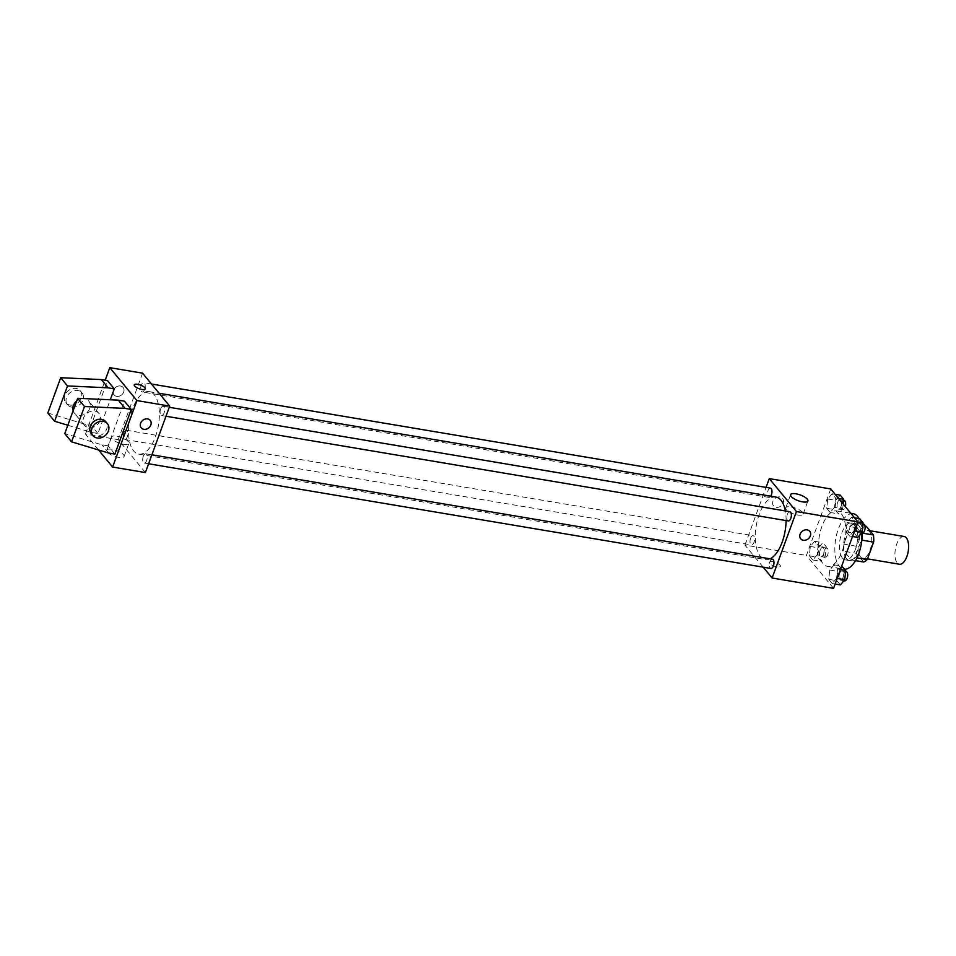 <?xml version="1.0" encoding="UTF-8"?>
<svg xmlns="http://www.w3.org/2000/svg" width="956" height="956" viewBox="0 0 956 956"><rect width="100%" height="100%" fill="white"/><g stroke="black" fill="none" stroke-linecap="round" stroke-linejoin="round"><path stroke-width="0.72" stroke-dasharray="4.78 3.58" d="M904.113 536.495A14.065 6.513 -80.4 0 0 896.68 544.191A14.065 6.513 -80.4 0 0 899.441 564.231M859.814 537.989A14.065 6.513 -80.4 0 0 862.575 558.029A14.065 6.513 -80.4 0 0 871.334 545.243A14.065 6.513 -80.4 0 0 867.247 530.293A14.065 6.513 -80.4 0 0 859.814 537.989M863.543 561.997L856.397 553.333A18.152 8.413 -80.4 0 1 856.194 546.211L862.599 528.728A18.152 8.413 -80.4 0 1 866.279 526.326M855.512 560.646L851.246 559.929L844.112 551.265L856.397 553.333M856.194 546.211L843.909 544.143L850.302 526.66L862.599 528.728M843.909 544.143A18.152 8.413 -80.4 0 0 844.112 551.265M851.246 559.929A18.152 8.413 -80.4 0 0 854.939 557.527L856.982 557.874M850.302 526.66A18.152 8.413 -80.4 0 1 853.995 524.258L861.129 532.922A18.152 8.413 -80.4 0 1 861.332 540.044L854.939 557.527M846.538 558.71A18.75 8.688 99.6 0 1 844.805 537.164A18.75 8.688 99.6 0 1 855.728 523.601A18.75 8.688 99.6 0 1 861.189 543.534A18.75 8.688 99.6 0 1 849.514 560.586A18.75 8.688 99.6 0 1 846.538 558.71M842.439 558.017A18.75 8.688 -80.4 0 0 845.415 559.893A18.75 8.688 -80.4 0 0 857.09 542.841A18.75 8.688 -80.4 0 0 851.641 522.92A18.75 8.688 -80.4 0 0 841.734 533.173A18.75 8.688 -80.4 0 0 842.439 558.017M861.129 532.922L862.802 533.209M853.995 524.258L864.989 526.111M853.194 513.671A28.118 13.026 -80.4 0 0 838.34 529.05A28.118 13.026 -80.4 0 0 843.861 569.143A28.118 13.026 -80.4 0 0 844.769 569.226M862.192 533.364A28.118 13.026 -80.4 0 0 859.05 518.582M821.957 526.302A28.118 13.026 -80.4 0 0 827.478 566.382A28.118 13.026 -80.4 0 0 844.985 540.809A28.118 13.026 -80.4 0 0 836.811 510.91A28.118 13.026 -80.4 0 0 821.957 526.302M836.584 578.344L832.198 583.53L828.78 579.372L829.724 570.027L834.098 564.829L837.528 568.999L836.584 578.344L832.198 583.53L828.78 579.372L829.724 570.027L834.098 564.829L837.528 568.999L836.584 578.344L837.181 578.44M853.971 530.819L849.597 536.005L846.168 531.847L847.112 522.502L851.485 517.304L854.915 521.462L853.971 530.819L849.597 536.005L846.168 531.847L847.112 522.502L851.485 517.304L854.915 521.462L853.971 530.819L854.568 530.915M833.548 588.346L806.398 555.412L830.728 488.946M817.165 554.803L812.791 559.989L809.362 555.83L810.306 546.474L814.679 541.287L818.109 545.446L817.165 554.803L812.791 559.989L809.362 555.83L810.306 546.474L814.679 541.287L818.109 545.446L817.165 554.803L825.363 556.177L820.977 561.363L817.559 557.205L818.503 547.86L822.877 542.661L826.307 546.82L825.363 556.177M834.552 507.266L830.178 512.464L826.749 508.305L827.705 498.948L832.078 493.762L835.508 497.921L834.552 507.266L830.178 512.464L826.749 508.305L827.705 498.948L832.078 493.762L835.508 497.921L834.552 507.266L842.75 508.652L838.376 513.838L834.947 509.679L835.891 500.335L840.264 495.136M763.163 567.159L744.951 545.075L806.398 555.412M772.795 561.734A5.856 1.936 20.1 0 0 769.413 562.283A5.856 1.936 20.1 0 0 774.252 566.119A5.856 1.936 20.1 0 0 780.419 566.311A5.856 1.936 20.1 0 0 772.795 561.734A5.856 1.936 20.1 0 0 769.413 562.283A5.856 1.936 20.1 0 0 774.252 566.119A5.856 1.936 20.1 0 0 780.419 566.311A5.856 1.936 20.1 0 0 772.795 561.722M775.949 497.06A31.691 14.675 -80.4 0 0 759.219 514.4A31.691 14.675 -80.4 0 0 765.433 559.559A31.691 14.675 -80.4 0 0 770.082 558.818M786.095 520.566A31.691 14.675 -80.4 0 0 785.33 510.934M744.951 545.075L766.055 487.417M789.871 511.699A4.684 2.175 -80.4 0 0 787.397 514.256A4.684 2.175 -80.4 0 0 788.318 520.948M772.484 559.224A4.684 2.175 -80.4 0 0 770.01 561.793A4.684 2.175 -80.4 0 0 770.93 568.473M750.591 538.24A4.684 2.175 -80.4 0 0 751.512 544.92A4.684 2.175 -80.4 0 0 754.439 540.666A4.684 2.175 -80.4 0 0 753.065 535.683A4.684 2.175 -80.4 0 0 750.591 538.24M770.727 496.188A4.684 2.175 99.6 0 1 768.911 497.395A4.684 2.175 99.6 0 1 767.548 492.412A4.684 2.175 99.6 0 1 770.464 488.146M772.95 501.279A5.856 4.816 140.5 0 0 773.547 505.867A5.856 4.816 140.5 0 0 781.136 505.855A5.856 4.816 140.5 0 0 782.582 498.411A5.856 4.816 140.5 0 0 777.407 497.132A5.856 4.816 140.5 0 0 772.95 501.279A5.856 4.816 140.5 0 0 773.547 505.867A5.856 4.816 140.5 0 0 781.136 505.855A5.856 4.816 140.5 0 0 782.582 498.411A5.856 4.816 140.5 0 0 777.407 497.132A5.856 4.816 140.5 0 0 772.95 501.279M800.698 538.802L800.698 538.79A5.856 4.816 -39.5 0 1 802.156 531.345A5.856 4.816 -39.5 0 1 809.732 531.345L809.732 531.345M791.102 506.907A9.213 3.047 -159.9 0 1 803.1 514.125A9.213 3.047 -159.9 0 1 793.396 513.826A9.213 3.047 -159.9 0 1 785.784 507.791A9.213 3.047 -159.9 0 1 791.102 506.907M132.502 408.953A31.691 14.675 -80.4 0 0 138.716 454.112A31.691 14.675 -80.4 0 0 158.445 425.3A31.691 14.675 -80.4 0 0 149.232 391.613A31.691 14.675 -80.4 0 0 132.502 408.953M144.655 389.391A4.684 2.175 99.6 0 1 142.181 391.948A4.684 2.175 99.6 0 1 140.819 386.965A4.684 2.175 99.6 0 1 143.735 382.711A4.684 2.175 99.6 0 1 144.655 389.391M143.281 456.347A4.684 2.175 -80.4 0 0 144.201 463.027A4.684 2.175 -80.4 0 0 147.116 458.76A4.684 2.175 -80.4 0 0 145.754 453.777A4.684 2.175 -80.4 0 0 143.281 456.347M123.874 432.793A4.684 2.175 -80.4 0 0 124.794 439.473A4.684 2.175 -80.4 0 0 127.71 435.219A4.684 2.175 -80.4 0 0 126.347 430.236A4.684 2.175 -80.4 0 0 123.874 432.793M160.68 408.821A4.684 2.175 -80.4 0 0 161.6 415.502A4.684 2.175 -80.4 0 0 164.516 411.235A4.684 2.175 -80.4 0 0 163.153 406.252A4.684 2.175 -80.4 0 0 160.68 408.821M145.384 472.563L118.233 439.64L142.552 373.163M112.079 449.296A9.213 3.047 20.1 0 0 106.761 450.18A9.213 3.047 20.1 0 0 114.373 456.203A9.213 3.047 20.1 0 0 124.077 456.514A9.213 3.047 20.1 0 0 112.079 449.296M98.528 449.965L85.466 434.12L118.233 439.64M116.883 436.163A9.213 3.047 -159.9 0 1 128.881 443.381A9.213 3.047 -159.9 0 1 119.177 443.082A9.213 3.047 -159.9 0 1 111.565 437.047A9.213 3.047 -159.9 0 1 116.883 436.163M150.247 420.389L150.235 420.377A5.856 4.816 140.5 0 0 147.618 418.919A5.856 4.816 140.5 0 0 141.428 421.704A5.856 4.816 140.5 0 0 141.201 427.834L141.201 427.834M134.246 384.862L134.246 384.862A5.856 1.936 20.1 0 0 134.629 386.021A5.856 1.936 20.1 0 0 140.496 389.152A5.856 1.936 20.1 0 0 145.252 388.889L145.252 388.889M116.668 396.37A5.856 4.816 140.5 0 0 122.87 393.585A5.856 4.816 140.5 0 0 123.085 387.455A5.856 4.816 140.5 0 0 115.509 387.467A5.856 4.816 140.5 0 0 114.051 394.912A5.856 4.816 140.5 0 0 116.668 396.37A5.856 4.816 -39.5 0 1 114.051 394.912A5.856 4.816 -39.5 0 1 115.509 387.467A5.856 4.816 -39.5 0 1 123.085 387.455A5.856 4.816 -39.5 0 1 122.87 393.585A5.856 4.816 -39.5 0 1 116.668 396.37M85.466 434.12L105.184 380.225M67.828 425.241L91.788 432.471L97.942 433.51L110.275 399.787M97.942 433.51L91.143 425.277L107.49 380.619M114.911 454.088L108.124 445.855L124.459 401.197M99.902 420.771A9.369 7.708 -39.5 0 1 92.756 427.416A9.369 7.708 -39.5 0 1 84.475 425.36A9.369 7.708 -39.5 0 1 86.805 413.446A9.369 7.708 -39.5 0 1 98.946 413.434A9.369 7.708 -39.5 0 1 99.902 420.771M108.124 445.855L101.969 444.827L64.769 433.606M73.11 410.805A9.369 7.708 140.5 0 0 74.293 413.004A9.369 7.708 140.5 0 0 82.575 415.059A9.369 7.708 140.5 0 0 89.721 408.415A9.369 7.708 140.5 0 0 88.765 401.078A9.369 7.708 140.5 0 0 76.683 401.054M71.7 407.113A9.369 7.708 140.5 0 0 81.618 402.655A9.369 7.708 140.5 0 0 81.977 392.844A9.369 7.708 140.5 0 0 69.836 392.856A9.369 7.708 140.5 0 0 67.506 404.77A9.369 7.708 140.5 0 0 71.7 407.113M47.8 413.016L85 424.237L91.143 425.277M70.003 405.057A9.369 7.708 140.5 0 0 79.922 400.6A9.369 7.708 140.5 0 0 80.28 390.789A9.369 7.708 140.5 0 0 68.139 390.801A9.369 7.708 140.5 0 0 65.809 402.715A9.369 7.708 140.5 0 0 70.003 405.057M91.262 433.594A9.369 7.708 140.5 0 0 95.457 435.936A9.369 7.708 140.5 0 0 105.375 431.467A9.369 7.708 140.5 0 0 105.734 421.656M108.757 453.06L101.969 444.827M91.788 432.471L85 424.237M843.216 504.087L842.75 508.652M837.623 502.426A4.684 2.175 -80.4 0 0 838.543 509.118A4.684 2.175 -80.4 0 0 841.459 504.852A4.684 2.175 -80.4 0 0 840.097 499.869A4.684 2.175 -80.4 0 0 837.623 502.426M830.178 512.464L838.376 513.838M826.749 508.305L834.947 509.679M827.705 498.948L835.891 500.335M832.078 493.762L835.114 494.276M835.508 497.921L838.543 498.435M844.196 500.562A4.684 2.175 -80.4 0 0 841.722 503.119A4.684 2.175 -80.4 0 0 842.642 509.799A4.684 2.175 -80.4 0 0 845.307 506.632M857.783 537.392L854.365 533.221L855.309 523.876L859.683 518.69M857.042 525.979A4.684 2.175 -80.4 0 0 857.962 532.659A4.684 2.175 -80.4 0 0 860.878 528.393A4.684 2.175 -80.4 0 0 859.516 523.41A4.684 2.175 -80.4 0 0 857.042 525.979M849.597 536.005L852.525 536.495M846.168 531.847L854.365 533.221M847.112 522.502L855.309 523.876M851.485 517.304L854.533 517.817M854.915 521.462L857.843 521.964M863.603 524.103A4.684 2.175 -80.4 0 0 861.129 526.672A4.684 2.175 -80.4 0 0 862.049 533.352M820.236 549.963A4.684 2.175 -80.4 0 0 821.156 556.643A4.684 2.175 -80.4 0 0 824.072 552.377A4.684 2.175 -80.4 0 0 822.71 547.394A4.684 2.175 -80.4 0 0 820.236 549.963M812.791 559.989L820.977 561.363M809.362 555.83L817.559 557.205M810.306 546.474L818.503 547.86M814.679 541.287L822.877 542.661M818.109 545.446L826.307 546.82M824.323 550.644A4.684 2.175 -80.4 0 0 825.243 557.324A4.684 2.175 -80.4 0 0 828.171 553.07A4.684 2.175 -80.4 0 0 826.797 548.087A4.684 2.175 -80.4 0 0 824.323 550.644M840.396 584.917L836.966 580.758L837.91 571.401L842.284 566.215M839.643 573.504A4.684 2.175 -80.4 0 0 840.563 580.184A4.684 2.175 -80.4 0 0 843.479 575.918A4.684 2.175 -80.4 0 0 842.117 570.935A4.684 2.175 -80.4 0 0 839.643 573.504M832.198 583.53L835.138 584.032M828.78 579.372L836.966 580.758M829.724 570.027L837.91 571.401M834.098 564.829L841.686 566.107M837.528 568.999L840.455 569.489M846.215 571.628A4.684 2.175 -80.4 0 0 843.742 574.197A4.684 2.175 -80.4 0 0 844.662 580.878M869.924 530.747L867.247 530.293M867.498 558.854L862.575 558.029M845.415 559.893L849.514 560.586M851.641 522.92L855.728 523.601M827.478 566.382L843.861 569.143M836.811 510.91L850.78 513.264M803.1 514.125L807.904 501.004M785.784 507.791L790.588 494.658M138.716 454.112L765.433 559.559M149.232 391.613L159.15 393.286M151.502 384.013L143.735 382.711M768.911 497.395L142.181 391.948M144.201 463.027L148.598 463.768M145.754 453.777L151.885 454.805M124.794 439.473L751.512 544.92M126.347 430.236L753.065 535.683M161.6 415.502L165.997 416.242M163.153 406.252L169.272 407.28M124.077 456.514L128.881 443.381M106.761 450.18L111.565 437.047M98.946 413.434L88.765 401.078M84.475 425.36L74.293 413.004M65.809 402.715L67.506 404.77M80.28 390.789L81.977 392.844M838.543 509.118L842.642 509.799M840.097 499.869L843.574 500.454M857.962 532.659L861.296 533.221M859.516 523.41L862.993 523.996M821.156 556.643L825.243 557.324M822.71 547.394L826.797 548.087M840.563 580.184L843.909 580.746M842.117 570.935L845.606 571.521"/><path stroke-width="1.43" d="M867.498 558.854L899.441 564.231A14.065 6.513 -80.4 0 0 908.2 551.445A14.065 6.513 -80.4 0 0 904.113 536.495L869.924 530.747M864.989 526.111L866.279 526.326L873.426 534.99A18.152 8.413 -80.4 0 1 873.629 542.112L867.223 559.595A18.152 8.413 -80.4 0 1 863.543 561.997L855.512 560.646M862.802 533.209L873.426 534.99M856.982 557.874L867.223 559.595M861.846 540.128L873.629 542.112M844.769 569.226A28.118 13.026 -80.4 0 0 862.192 533.364M859.05 518.582A28.118 13.026 -80.4 0 0 853.194 513.671L850.78 513.264M766.055 487.417L769.281 478.609L830.728 488.946L857.879 521.88L833.548 588.346L772.113 578.01L763.163 567.159M770.082 558.818A31.691 14.675 -80.4 0 0 786.095 520.566M785.33 510.934A31.691 14.675 -80.4 0 0 775.949 497.06L159.15 393.286M769.281 478.609L796.432 511.544L772.113 578.01M165.997 416.242L788.318 520.948A4.684 2.175 -80.4 0 0 791.245 516.682A4.684 2.175 -80.4 0 0 789.871 511.699L169.272 407.28M148.598 463.768L770.93 568.473A4.684 2.175 -80.4 0 0 773.846 564.207A4.684 2.175 -80.4 0 0 772.484 559.224L151.885 454.805M151.502 384.013L770.464 488.146A4.684 2.175 99.6 0 1 771.384 494.838A4.684 2.175 99.6 0 1 770.727 496.188M796.432 511.544L857.879 521.88M795.906 493.786A9.213 3.047 -159.9 0 1 807.904 501.004A9.213 3.047 -159.9 0 1 798.2 500.693A9.213 3.047 -159.9 0 1 790.588 494.658A9.213 3.047 -159.9 0 1 795.906 493.786M809.732 531.345A5.856 4.816 -39.5 0 1 810.341 535.934A5.856 4.816 -39.5 0 1 805.872 540.08A5.856 4.816 -39.5 0 1 800.698 538.802A5.856 4.816 -39.5 0 1 802.156 531.357A5.856 4.816 -39.5 0 1 809.732 531.345A5.856 4.816 -39.5 0 1 810.341 535.934A5.856 4.816 -39.5 0 1 805.872 540.08A5.856 4.816 -39.5 0 1 800.698 538.79M105.184 380.225L109.785 367.654L142.552 373.163L169.702 406.097L145.384 472.563L112.617 467.054L98.528 449.965M147.618 418.919A5.856 4.816 -39.5 0 1 150.247 420.389A5.856 4.816 -39.5 0 1 148.789 427.834A5.856 4.816 -39.5 0 1 141.201 427.834A5.856 4.816 -39.5 0 1 141.428 421.704A5.856 4.816 -39.5 0 1 147.618 418.919M109.785 367.654L136.935 400.588L169.702 406.097M136.935 400.588L112.617 467.054M141.201 427.834A5.856 4.816 140.5 0 0 148.789 427.822A5.856 4.816 140.5 0 0 150.235 420.377M134.629 386.009A5.856 1.936 -159.9 0 1 134.246 384.862A5.856 1.936 -159.9 0 1 140.412 385.053A5.856 1.936 -159.9 0 1 145.252 388.889A5.856 1.936 -159.9 0 1 140.496 389.14A5.856 1.936 -159.9 0 1 134.629 386.009M145.252 388.889A5.856 1.936 20.1 0 0 140.412 385.053A5.856 1.936 20.1 0 0 134.246 384.862M110.275 399.787L114.278 388.853L107.49 380.619L101.348 379.58L60.718 377.704L47.8 413.016L54.588 421.249L67.828 425.241M131.247 409.431L124.459 401.197L118.317 400.158L77.687 398.294L64.769 433.606L71.557 441.839L108.757 453.06L114.911 454.088L131.247 409.431L125.105 408.391L84.487 406.527L71.557 441.839M76.683 401.054A9.369 7.708 140.5 0 0 73.337 405.667A9.369 7.708 140.5 0 0 73.11 410.805M114.278 388.853L108.136 387.813L67.506 385.937L54.588 421.249M107.431 423.723L105.734 421.656A9.369 7.708 140.5 0 0 97.452 419.612A9.369 7.708 140.5 0 0 90.306 426.245A9.369 7.708 140.5 0 0 91.262 433.594L92.959 435.649A9.369 7.708 -39.5 0 1 95.289 423.735A9.369 7.708 -39.5 0 1 107.431 423.723A9.369 7.708 -39.5 0 1 107.072 433.534A9.369 7.708 -39.5 0 1 97.154 437.991A9.369 7.708 -39.5 0 1 92.959 435.649M84.487 406.527L77.687 398.294M67.506 385.937L60.718 377.704M125.105 408.391L118.317 400.158M108.136 387.813L101.348 379.58M835.114 494.276L840.264 495.136L843.694 499.295L843.216 504.087M838.543 498.435L843.694 499.295M845.307 506.632A4.684 2.175 -80.4 0 0 844.196 500.562L843.574 500.454M854.533 517.817L859.683 518.69L863.113 522.848L862.169 532.193L857.783 537.392L852.525 536.495M854.568 530.915L862.169 532.193M857.843 521.964L863.113 522.848M861.296 533.221L862.049 533.352A4.684 2.175 -80.4 0 0 864.977 529.086A4.684 2.175 -80.4 0 0 863.603 524.103L862.993 523.996M841.686 566.107L845.713 570.374L844.769 579.718L840.396 584.917L835.138 584.032M837.181 578.44L844.769 579.718M840.455 569.489L845.713 570.374M843.909 580.746L844.662 580.878A4.684 2.175 -80.4 0 0 847.578 576.611A4.684 2.175 -80.4 0 0 846.215 571.628L845.606 571.521"/></g></svg>
